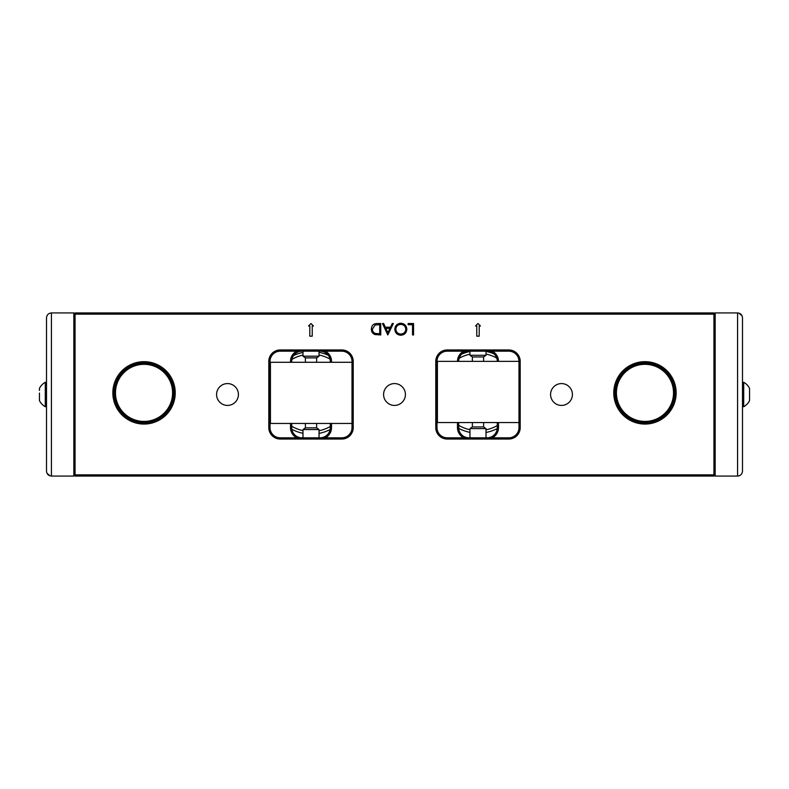 <?xml version="1.0" encoding="UTF-8"?>
<svg xmlns="http://www.w3.org/2000/svg" width="789" height="789" viewBox="0 0 789 789"><rect width="100%" height="100%" fill="white"/><g stroke="black" fill="none" stroke-linecap="round" stroke-linejoin="round"><path stroke-width="1.18" d="M550.574 394.5A10.918 10.918 0 0 0 561.502 405.418A10.918 10.918 0 0 0 572.419 394.5A10.918 10.918 0 0 0 561.502 383.582A10.918 10.918 0 0 0 550.574 394.5M216.58 394.5A10.918 10.918 0 0 0 227.498 405.418A10.918 10.918 0 0 0 238.426 394.5A10.918 10.918 0 0 0 227.498 383.582A10.918 10.918 0 0 0 216.58 394.5M383.582 394.5A10.918 10.918 0 0 0 394.5 405.418A10.918 10.918 0 0 0 405.418 394.5A10.918 10.918 0 0 0 394.5 383.582A10.918 10.918 0 0 0 383.582 394.5M676.163 392.873A31.205 31.205 0 0 1 644.968 424.068A31.205 31.205 0 0 1 613.763 392.873A31.205 31.205 0 0 1 644.968 361.668A31.205 31.205 0 0 1 676.163 392.873M614.986 392.873A29.982 29.982 0 0 0 644.968 422.845A29.982 29.982 0 0 0 674.94 392.873A29.982 29.982 0 0 0 644.968 362.891A29.982 29.982 0 0 0 614.986 392.873M175.237 392.873A31.205 31.205 0 0 1 144.032 424.068A31.205 31.205 0 0 1 112.837 392.873A31.205 31.205 0 0 1 144.032 361.668A31.205 31.205 0 0 1 175.237 392.873M114.06 392.873A29.982 29.982 0 0 0 144.032 422.845A29.982 29.982 0 0 0 174.014 392.873A29.982 29.982 0 0 0 144.032 362.891A29.982 29.982 0 0 0 114.06 392.873M330.305 362.279L330.305 361.382A10.198 10.198 0 0 0 320.107 351.184L325.246 351.184A11.421 11.421 0 0 1 331.528 361.382L331.528 362.279M331.528 423.456L331.528 427.618A11.421 11.421 0 0 1 325.246 437.816M498.5 422.539L498.5 427.618A11.421 11.421 0 0 1 492.228 437.816M492.228 351.184A11.421 11.421 0 0 1 498.5 361.362M713.937 312.927L713.937 314.15L75.063 314.15L75.063 474.85L713.937 474.85L713.937 314.15L715.159 314.15L713.937 312.927L75.063 312.927L75.063 314.15L73.841 314.15L75.063 312.927M280.213 439.039A11.421 11.421 0 0 1 268.802 427.618L268.802 361.382A11.421 11.421 0 0 1 280.213 349.961L341.805 349.961A11.421 11.421 0 0 1 353.225 361.382L353.225 427.618A11.421 11.421 0 0 1 341.805 439.039L280.213 439.039L280.213 437.816L341.805 437.816A10.198 10.198 0 0 0 352.002 427.618L352.002 423.456L270.43 423.456L270.43 362.279L352.002 362.279L352.002 361.382A10.198 10.198 0 0 0 341.805 351.184L280.213 351.184A10.198 10.198 0 0 0 270.025 361.382L270.025 427.618A10.198 10.198 0 0 0 280.213 437.816M435.775 361.382A11.421 11.421 0 0 1 447.195 349.961L508.787 349.961A11.421 11.421 0 0 1 520.198 361.382L520.198 427.618A11.421 11.421 0 0 1 508.787 439.039L447.195 439.039A11.421 11.421 0 0 1 435.775 427.618L435.775 361.382L436.998 361.382L436.998 427.618A10.198 10.198 0 0 0 447.195 437.816L508.787 437.816A10.198 10.198 0 0 0 518.975 427.618L518.975 422.539L437.402 422.539L437.402 361.362L518.975 361.362A10.198 10.198 0 0 0 508.787 351.184L447.195 351.184A10.198 10.198 0 0 0 436.998 361.382M312.237 336.173L312.237 325.975L313.46 325.975L311.014 323.529L308.568 325.975L309.791 325.975L309.791 336.173L312.237 336.173M476.763 325.975L476.763 336.173L479.209 336.173L479.209 325.975L480.432 325.975L477.986 323.529L475.54 325.975L476.763 325.975M393.346 323.529L387.784 334.95L382.507 323.529L383.622 323.529L385.318 327.188L390.496 327.188L392.232 323.529L393.346 323.529M408.13 323.529L413.554 323.529L413.554 334.95L412.529 334.95L412.529 324.703L408.13 324.703L408.13 323.529M400.792 323.243C404.461 323.549 406.463 325.541 406.818 329.191C406.513 332.859 404.53 334.881 400.891 335.246C397.173 334.95 395.141 332.948 394.806 329.25C395.141 325.581 397.133 323.579 400.792 323.243M371.382 329.102C371.599 325.423 373.542 323.569 377.221 323.529L380.752 323.529L380.752 334.95L374.824 334.536C372.507 333.5 371.363 331.686 371.382 329.102M713.937 476.073L713.937 474.85L715.159 474.85L713.937 476.073L75.063 476.073L75.063 474.85L73.841 474.85L75.063 476.073M395.831 329.25C396.147 332.228 397.814 333.836 400.832 334.072C403.85 333.806 405.497 332.179 405.793 329.2C405.477 326.242 403.83 324.644 400.832 324.407C397.804 324.634 396.137 326.242 395.831 329.25M385.851 328.362L387.872 332.731L389.934 328.362L385.851 328.362M379.726 333.777L379.726 324.703L375.16 324.999L372.408 329.102C372.418 331.262 373.424 332.711 375.416 333.461L379.726 333.777M463.754 437.816A11.421 11.421 0 0 1 457.472 427.618L457.472 422.539M457.472 361.362A11.421 11.421 0 0 1 463.754 351.184M468.893 351.184A10.198 10.198 0 0 0 458.695 361.362M497.277 361.362A10.198 10.198 0 0 0 487.079 351.184M487.079 437.816A10.198 10.198 0 0 0 497.277 427.618L497.277 422.539M458.695 422.539L458.695 427.618A10.198 10.198 0 0 0 468.893 437.816M296.772 437.816A11.421 11.421 0 0 1 290.5 427.618L290.5 423.456M290.5 362.279L290.5 361.382A11.421 11.421 0 0 1 296.772 351.184M301.921 351.184A10.198 10.198 0 0 0 291.723 361.382L291.723 362.279M320.107 437.816A10.198 10.198 0 0 0 330.305 427.618L330.305 423.456M291.723 423.456L291.723 427.618A10.198 10.198 0 0 0 301.921 437.816M656.635 366.816A28.552 28.552 0 0 0 618.911 381.195A28.552 28.552 0 0 0 633.291 418.92A28.552 28.552 0 0 0 671.025 404.54A28.552 28.552 0 0 0 656.635 366.816M632.956 419.669A29.371 29.371 0 0 1 618.172 380.86A29.371 29.371 0 0 1 656.971 366.066A29.371 29.371 0 0 1 671.764 404.875A29.371 29.371 0 0 1 632.956 419.669M120.017 377.438A28.552 28.552 0 0 0 128.597 416.888A28.552 28.552 0 0 0 168.057 408.298A28.552 28.552 0 0 0 159.467 368.848A28.552 28.552 0 0 0 120.017 377.438M168.738 408.741A29.371 29.371 0 0 1 128.163 417.578A29.371 29.371 0 0 1 119.326 376.994A29.371 29.371 0 0 1 159.911 368.167A29.371 29.371 0 0 1 168.738 408.741M319.042 430.735A38.661 38.661 0 0 0 330.305 426.494M330.049 359.094A38.661 38.661 0 0 0 319.042 355.001M302.986 355.089A38.661 38.661 0 0 0 291.92 359.36M291.723 426.257A38.661 38.661 0 0 0 302.986 430.646M486.014 429.818A38.661 38.661 0 0 0 497.277 425.577M496.705 357.999A38.661 38.661 0 0 0 486.014 354.083M469.958 354.172A38.661 38.661 0 0 0 459.178 358.285M458.695 425.34A38.661 38.661 0 0 0 469.958 429.729M302.986 433.309A41.265 41.265 0 0 1 291.861 429.315M293.528 355.583A41.265 41.265 0 0 1 302.986 352.427M319.042 352.348A41.265 41.265 0 0 1 328.293 355.297M330.118 429.551A41.265 41.265 0 0 1 319.042 433.388M493.875 353.778A41.265 41.265 0 0 0 486.014 351.43M469.958 351.509A41.265 41.265 0 0 0 461.762 354.093M458.725 428.338A41.265 41.265 0 0 0 469.958 432.382M486.014 432.471A41.265 41.265 0 0 0 497.238 428.555M715.159 312.927L715.159 476.073L737.587 476.073C740.546 475.757 742.173 474.13 742.488 471.181L742.488 317.819C742.173 314.87 740.546 313.243 737.587 312.927L715.159 312.927M742.025 315.738L738.77 313.075M73.841 476.073L73.841 312.927L51.413 312.927C48.454 313.243 46.827 314.87 46.512 317.819L46.512 471.181C46.827 474.13 48.454 475.757 51.413 476.073L73.841 476.073M46.975 473.262L50.23 475.925M742.488 406.7L743.702 406.7A13.886 13.886 0 0 0 749.55 400.605L749.55 388.395A13.886 13.886 0 0 0 743.702 382.3L743.702 406.7M742.488 382.3L743.702 382.3M39.45 393.04L39.45 400.605A13.886 13.886 0 0 0 45.298 406.7L45.298 382.3A13.886 13.886 0 0 0 39.45 388.395L39.45 389.963M39.45 390.447L39.45 388.395M520.198 361.382L518.975 361.382L518.975 422.539M352.002 362.279L352.002 423.456M472.364 422.539L472.364 426.938L469.958 428.624L469.958 437.816M483.608 422.539L483.608 426.938L472.364 426.938M483.608 426.938L486.014 428.624L469.958 428.624M486.014 428.624L486.014 437.816M305.392 423.456L305.392 427.855L302.986 429.541L302.986 437.816M316.636 423.456L316.636 427.855L305.392 427.855M316.636 427.855L319.042 429.541L302.986 429.541M319.042 429.541L319.042 437.816M305.392 362.279L305.392 357.881L316.636 357.881L319.042 356.194L319.042 351.184M305.392 357.881L302.986 356.194L319.042 356.194M472.364 361.362L472.364 356.963L483.608 356.963L486.014 355.277L486.014 351.184M472.364 356.963L469.958 355.277L486.014 355.277M447.195 439.039L447.195 437.816M508.787 437.816L508.787 439.039M518.975 427.618L520.198 427.618M435.775 427.618L436.998 427.618M508.787 351.184L508.787 349.961M447.195 349.961L447.195 351.184M498.5 427.618L497.277 427.618M457.472 427.618L458.695 427.618M290.5 427.618L291.723 427.618M290.5 361.382L291.723 361.382M331.528 361.382L330.305 361.382M331.528 427.618L330.305 427.618M353.225 427.618L352.002 427.618M352.002 361.382L353.225 361.382M341.805 351.184L341.805 349.961M341.805 439.039L341.805 437.816M280.213 351.184L280.213 349.961M270.025 361.382L268.802 361.382M268.802 427.618L270.025 427.618M737.587 476.073L737.587 312.927M51.413 312.927L51.413 476.073M46.512 382.3L45.298 382.3M46.512 406.7L45.298 406.7M302.986 356.194L302.986 351.184M316.636 362.279L316.636 357.881M469.958 355.277L469.958 351.184M483.608 361.362L483.608 356.963"/></g></svg>

